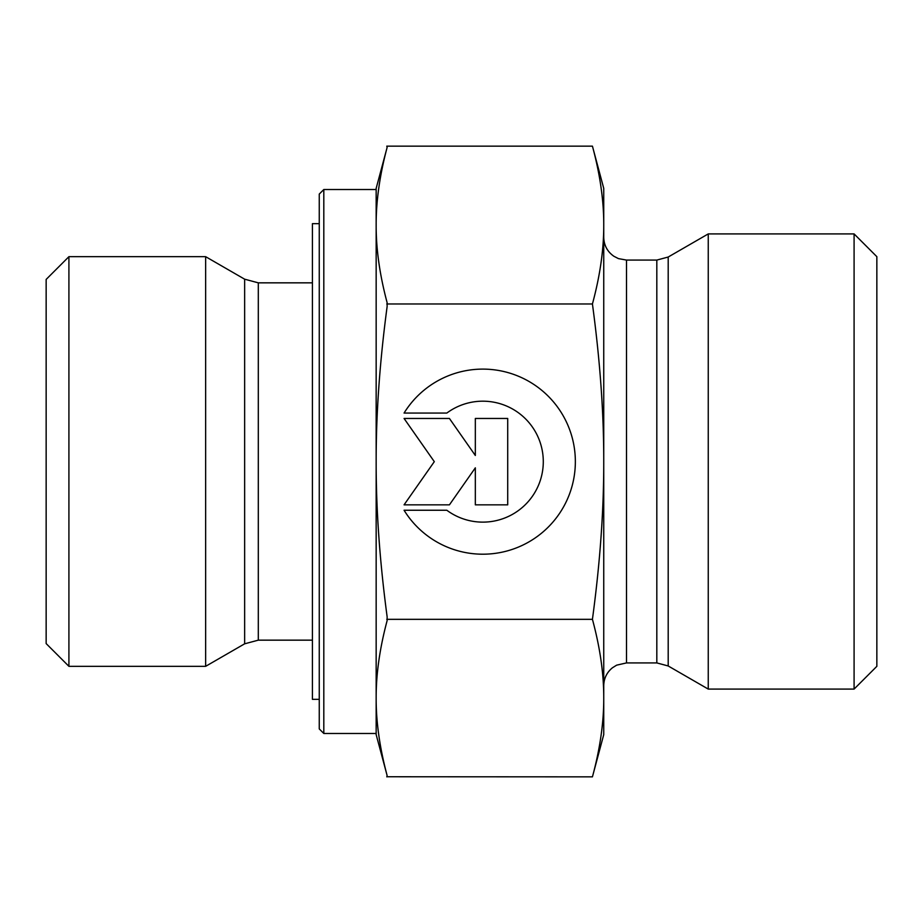 <?xml version="1.0" encoding="UTF-8"?>
<svg xmlns="http://www.w3.org/2000/svg" width="923" height="923" viewBox="0 0 923 923"><rect width="100%" height="100%" fill="white"/><g stroke="black" fill="none" stroke-linecap="round" stroke-linejoin="round"><path stroke-width="1.38" d="M404.066 413.066L446.824 413.066L404.066 413.066A92.531 92.531 0 0 1 575.352 461.662A92.531 92.531 0 0 1 404.066 510.246A92.531 92.531 180 0 0 575.352 461.662M446.824 413.066L446.824 413.066A60.468 60.468 0 0 1 543.289 461.662L543.289 461.662A60.468 60.468 180 0 0 446.824 413.066M404.066 510.246L446.824 510.246A60.468 60.468 180 0 0 543.289 461.662M475.333 418.465L507.719 418.465L507.719 504.846L475.333 504.846L475.333 467.834L449.42 504.846L404.066 504.846L434.306 461.662L404.066 418.465L449.42 418.465L475.333 455.477L475.333 418.465L475.333 455.477M404.066 418.465L434.306 461.662M404.066 504.846L449.42 504.846L475.333 467.834M475.333 504.846L507.719 504.846L507.719 418.465M323.811 189.527L319.254 194.084L319.254 728.916L323.811 733.473L323.811 189.527L376.157 189.527L376.157 225.062L376.157 188.396L387.129 147.426C379.734 175.151 376.076 201.029 376.157 225.062C376.076 249.095 379.734 274.973 387.129 302.686L387.129 306.563C379.734 361.943 376.076 413.642 376.157 461.662C376.076 509.681 379.734 561.369 387.129 616.749L387.129 620.625C379.734 648.292 376.076 674.113 376.157 698.1C376.076 722.086 379.734 747.907 387.129 775.562L386.783 776.854L387.129 775.562L376.157 734.604L376.157 225.062M323.811 733.473L376.157 733.473L376.157 698.1M244.641 643.816L205.644 666.325L205.644 256.675L244.641 279.184L244.641 643.816L258.302 640.158L258.302 282.842L312.424 282.842M68.913 256.675L46.15 279.427L46.15 643.573L68.913 666.325L68.913 256.675L205.644 256.675M386.818 776.751L592.428 776.854L603.746 734.604L603.746 698.1C603.827 673.767 600.054 647.519 592.428 619.333C600.054 562.926 603.827 510.361 603.746 461.662L603.746 461.5C603.815 412.846 600.042 360.339 592.428 303.979C600.054 275.746 603.827 249.441 603.746 225.062C603.827 200.683 600.054 174.378 592.428 146.146L603.746 188.396L603.746 461.5M592.428 146.146L386.783 146.146L387.129 147.438M386.783 619.333L592.428 619.333M386.783 303.979L592.428 303.979M592.428 776.854C600.054 748.68 603.827 722.421 603.746 698.1L603.746 461.662M668.194 665.968L708.253 689.089L708.253 233.911L668.194 257.032L656.818 260.078L656.818 662.922L668.194 665.968L668.194 257.032M854.087 689.089L876.85 666.325L876.85 256.675L854.087 233.911L854.087 689.089L708.253 689.089M319.254 223.666L312.424 223.666L312.424 699.334L319.254 699.334M656.818 662.922L626.498 662.922L626.498 260.078L656.818 260.078M258.302 640.158L312.424 640.158M244.641 279.184L258.302 282.842M68.913 666.325L205.644 666.325M626.498 260.078L618.456 258.613L613.853 256.248C607.334 251.621 603.965 245.322 603.746 237.326M626.498 662.922L616.645 665.16L612.41 667.802C606.792 672.44 603.907 678.393 603.746 685.674M854.087 233.911L708.253 233.911"/></g></svg>
